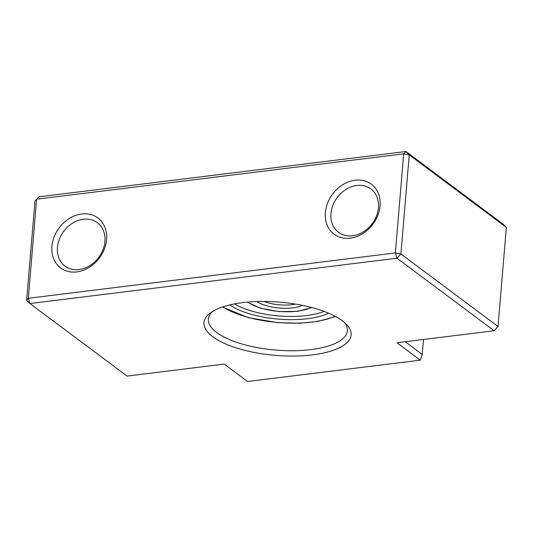 <?xml version="1.0" encoding="UTF-8"?>
<svg xmlns="http://www.w3.org/2000/svg" width="533" height="533" viewBox="0 0 533 533"><rect width="100%" height="100%" fill="white"/><g stroke="black" fill="none" stroke-linecap="round" stroke-linejoin="round"><path stroke-width="0.8" d="M81.682 213.993A31.174 25.144 126.8 0 1 106.6 239.577A31.174 25.144 126.8 0 1 76.819 271.917A31.174 25.144 126.8 0 1 51.901 246.333A31.174 25.144 126.8 0 1 81.682 213.993M79.077 269.558A27.07 21.84 -53.2 0 0 102.982 249.757A27.07 21.84 -53.2 0 0 97.392 222.714A27.07 21.84 -53.2 0 0 83.301 219.25A27.07 21.84 -53.2 0 0 59.396 239.05A27.07 21.84 -53.2 0 0 64.986 266.094A27.07 21.84 -53.2 0 0 79.077 269.558M355.171 180.221A31.174 25.144 126.8 0 1 380.089 205.805A31.174 25.144 126.8 0 1 350.308 238.144A31.174 25.144 126.8 0 1 325.39 212.56A31.174 25.144 126.8 0 1 355.171 180.221M352.573 235.786A27.07 21.84 -53.2 0 0 376.478 215.992A27.07 21.84 -53.2 0 0 370.881 188.942A27.07 21.84 -53.2 0 0 356.797 185.484A27.07 21.84 -53.2 0 0 332.892 205.278A27.07 21.84 -53.2 0 0 338.482 232.321A27.07 21.84 -53.2 0 0 352.573 235.786M212.787 336.749A73.834 26.703 4.8 0 1 210.608 312.738A73.834 26.703 4.8 0 1 275.121 301.811A73.834 26.703 4.8 0 1 342.333 320.753A73.834 26.703 4.8 0 1 346.243 324.131A73.834 26.703 4.8 0 1 308.347 355.324A73.834 26.703 4.8 0 1 212.787 336.749M212.814 311.292A69.73 25.218 -175.2 0 0 208.39 319.107A69.73 25.218 -175.2 0 0 216.704 332.499A69.73 25.218 -175.2 0 0 293.883 350.727A69.73 25.218 -175.2 0 0 347.369 330.78A69.73 25.218 -175.2 0 0 344.318 322.338M26.65 300.166L28.309 298.273L29.928 303.537L127.054 376.085L224.22 364.086L247.525 381.495L420.257 360.168L396.952 342.752L494.111 330.76L396.985 258.212L29.928 303.537L26.65 300.166L34.971 201.081L36.624 199.189L28.309 298.273L395.359 252.948L403.681 153.864L36.624 199.189L38.889 196.83L405.946 151.505L503.072 224.053L506.35 227.418L409.224 154.87L403.681 153.864L405.946 151.505L409.224 154.87L400.903 253.955L498.029 326.502L506.35 227.418M405.2 341.733L422.236 354.458L423.495 339.474M422.236 354.458L420.257 360.168M494.111 330.76L498.029 326.502L494.111 330.76M396.985 258.212L400.903 253.955L395.359 252.948L396.985 258.212M229.856 304.876A57.837 20.914 -175.2 0 0 328.581 313.171M234.553 303.883A55.379 20.027 -175.2 0 0 324.111 311.399M222.907 306.828A67.271 24.325 -175.2 0 0 335.104 316.249M256.846 301.545A27.07 9.787 -175.2 0 0 302.517 305.376M263.955 301.438A24.611 8.901 -175.2 0 0 295.529 304.09M247.905 302.078A36.504 13.205 -175.2 0 0 248.092 302.218A36.504 13.205 -175.2 0 0 279.219 311.439A36.504 13.205 -175.2 0 0 311.252 307.394M335.603 316.515L318.308 321.359L299.972 323.205L277.833 322.652L248.265 317.628L222.374 307.008M311.992 307.594L297.641 311.365L278.999 311.585L260.664 308.261L247.139 302.144"/></g></svg>
